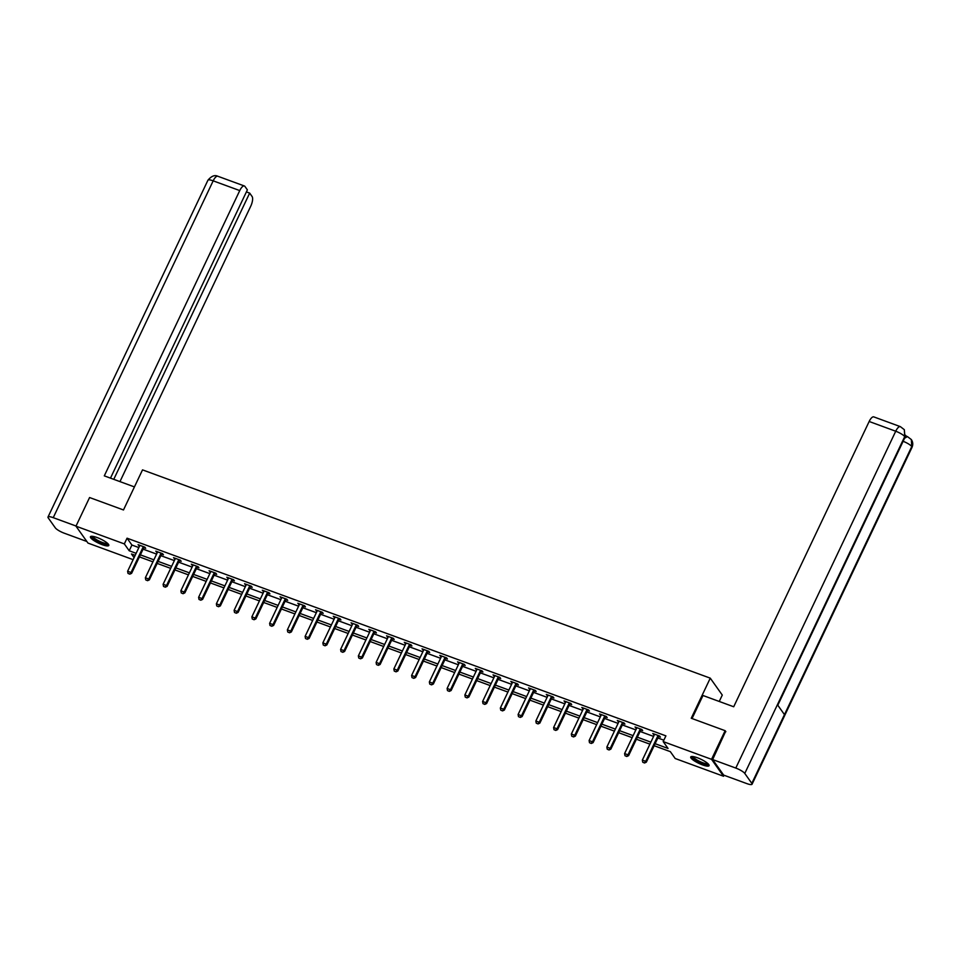 <?xml version="1.0" encoding="UTF-8"?>
<svg xmlns="http://www.w3.org/2000/svg" width="960" height="960" viewBox="0 0 960 960"><rect width="100%" height="100%" fill="white"/><g stroke="black" fill="none" stroke-linecap="round" stroke-linejoin="round"><path stroke-width="1.44" d="M97.08 537.528A10.152 2.304 25.4 0 1 108.792 545.46A10.152 2.304 25.4 0 1 102.144 544.668A10.152 2.304 25.4 0 1 90.444 536.748A10.152 2.304 25.4 0 1 97.08 537.528M697.368 757.752A10.152 2.304 25.4 0 1 709.08 765.672A10.152 2.304 25.4 0 1 702.432 764.88A10.152 2.304 25.4 0 1 690.732 756.96A10.152 2.304 25.4 0 1 697.368 757.752M719.244 701.46L722.28 695.064L710.268 678.156L142.524 469.872L123.48 509.964L89.58 497.532L75.972 526.176L124.332 543.912L129.204 550.764L136.14 553.32M724.02 775.236L723.54 776.244L675.192 758.508L670.32 751.644L654.156 745.716M133.128 559.656L87.984 543.084L75.972 526.176M655.116 743.7L668.052 748.452L663.18 741.588L665.904 735.864L127.056 538.188L131.916 545.04L138.864 547.584M143.1 549.144L156.612 554.1M160.848 555.66L174.36 560.604M178.596 562.164L192.108 567.12M196.356 568.68L209.856 573.636M214.104 575.184L227.604 580.14M231.852 581.7L245.352 586.656M249.6 588.216L263.1 593.172M267.348 594.72L280.848 599.676M285.096 601.236L298.608 606.192M302.844 607.752L316.356 612.696M320.592 614.256L334.104 619.212M338.34 620.772L351.852 625.728M356.1 627.276L369.6 632.232M373.848 633.792L387.348 638.748M391.596 640.308L405.096 645.252M409.344 646.812L422.844 651.768M427.092 653.328L440.592 658.284M444.84 659.832L458.352 664.788M462.588 666.348L476.1 671.304M480.336 672.864L493.848 677.82M498.084 679.368L511.596 684.324M515.844 685.884L529.344 690.84M533.592 692.388L547.092 697.344M551.34 698.904L564.84 703.86M569.088 705.42L582.588 710.376M586.836 711.924L600.336 716.88M604.584 718.44L618.096 723.396M622.332 724.956L635.844 729.9M640.08 731.46L653.592 736.416M657.828 737.976L663.852 740.184M658.656 736.5L660.42 737.148L659.604 736.008L652.776 733.5L654.312 734.904A1.308 1.176 -35.4 0 0 654.432 734.52L654.48 734.124M640.896 729.984L642.672 730.632L641.856 729.492L635.028 726.984L636.552 728.388A1.308 1.176 -35.4 0 0 636.684 728.004L636.732 727.608M623.148 723.48L624.924 724.128L624.108 722.976L617.28 720.48L618.804 721.884M605.4 716.964L607.176 717.612L606.36 716.472L599.532 713.964L601.056 715.368M587.652 710.448L589.416 711.096L588.612 709.956L581.784 707.46L583.308 708.864A1.308 1.176 -35.4 0 0 583.428 708.468L583.488 708.084M569.904 703.944L571.668 704.592L570.864 703.452L564.036 700.944L565.56 702.348M552.156 697.428L553.92 698.076L553.116 696.936L546.288 694.428L547.812 695.832A1.308 1.176 -35.4 0 0 547.932 695.448L547.992 695.052M534.408 690.924L536.172 691.572L535.368 690.42L528.54 687.924L530.064 689.328M516.66 684.408L518.424 685.056L517.608 683.916L510.792 681.408L512.316 682.812A1.308 1.176 -35.4 0 0 512.436 682.428L512.496 682.032M498.912 677.892L500.676 678.54L499.86 677.4L493.032 674.892L494.568 676.308M481.152 671.388L482.928 672.036L482.112 670.896L475.284 668.388L476.808 669.792A1.308 1.176 -35.4 0 0 476.94 669.396L476.988 669.012M463.404 664.872L465.18 665.52L464.364 664.38L457.536 661.872L459.06 663.276M445.656 658.368L447.432 659.016L446.616 657.864L439.788 655.368L441.312 656.772A1.308 1.176 -35.4 0 0 441.432 656.376L441.492 655.992M427.908 651.852L429.672 652.5L428.868 651.36L422.04 648.852L423.564 650.256M410.16 645.336L411.924 645.984L411.12 644.844L404.292 642.336L405.816 643.74A1.308 1.176 -35.4 0 0 405.936 643.356L405.996 642.96M392.412 638.832L394.176 639.48L393.372 638.328L386.544 635.832L388.068 637.236M374.664 632.316L376.428 632.964L375.624 631.824L368.796 629.316L370.32 630.72A1.308 1.176 -35.4 0 0 370.44 630.336L370.5 629.94M356.916 625.8L358.68 626.448L357.864 625.308L351.048 622.812L352.572 624.216M339.168 619.296L340.932 619.944L340.116 618.804L333.288 616.296L334.824 617.7M321.408 612.78L323.184 613.428L322.368 612.288L315.54 609.78L317.064 611.184M303.66 606.276L305.436 606.924L304.62 605.772L297.792 603.276L299.316 604.68A1.308 1.176 -35.4 0 0 299.448 604.284L299.496 603.9M285.912 599.76L287.688 600.408L286.872 599.268L280.044 596.76L281.568 598.164A1.308 1.176 -35.4 0 0 281.688 597.78L281.748 597.384M268.164 593.244L269.928 593.892L269.124 592.752L262.296 590.244L263.82 591.66A1.308 1.176 -35.4 0 0 263.94 591.264L264 590.88M250.416 586.74L252.18 587.388L251.376 586.248L244.548 583.74L246.072 585.144A1.308 1.176 -35.4 0 0 246.192 584.748L246.252 584.364M232.668 580.224L234.432 580.872L233.628 579.732L226.8 577.224L228.324 578.628M214.92 573.72L216.684 574.368L215.88 573.216L209.052 570.72L210.576 572.124A1.308 1.176 -35.4 0 0 210.696 571.728L210.756 571.344M197.172 567.204L198.936 567.852L198.12 566.712L191.304 564.204L192.828 565.608M179.424 560.688L181.188 561.336L180.372 560.196L173.544 557.688L175.08 559.104A1.308 1.176 -35.4 0 0 175.2 558.708L175.248 558.324M161.664 554.184L163.44 554.832L162.624 553.68L155.796 551.184L157.32 552.588M143.916 547.668L145.692 548.316L144.876 547.176L138.048 544.668L139.572 546.072A1.308 1.176 -35.4 0 0 139.704 545.688L139.752 545.292M710.268 678.156L691.236 718.248L725.136 730.692L725.868 731.712M725.136 730.692L711.54 759.324L723.54 776.244M127.056 538.188L124.332 543.912M663.18 741.588L711.54 759.324M140.388 554.868L153.888 559.824M158.136 561.384L171.636 566.34M175.884 567.9L189.384 572.844M193.632 574.404L207.132 579.36M211.38 580.92L224.88 585.876M229.128 587.424L242.64 592.38M246.876 593.94L260.388 598.896M264.624 600.456L278.136 605.412M282.372 606.96L295.884 611.916M300.132 613.476L313.632 618.432M317.88 619.98L331.38 624.936M335.628 626.496L349.128 631.452M353.376 633.012L366.876 637.968M371.124 639.516L384.624 644.472M388.872 646.032L402.384 650.988M406.62 652.548L420.132 657.492M424.368 659.052L437.88 664.008M442.116 665.568L455.628 670.524M459.876 672.072L473.376 677.028M477.624 678.588L491.124 683.544M495.372 685.104L508.872 690.06M513.12 691.608L526.62 696.564M530.868 698.124L544.368 703.08M548.616 704.628L562.128 709.584M566.364 711.144L579.876 716.1M584.112 717.66L597.624 722.616M601.86 724.164L615.372 729.12M619.608 730.68L633.12 735.636M637.368 737.196L650.868 742.14M135.18 555.336L131.472 553.968L134.076 557.652M649.908 744.156L636.408 739.212M632.16 737.652L618.66 732.696M614.412 731.136L600.912 726.18M596.664 724.632L583.164 719.676M578.916 718.116L565.404 713.16M561.168 711.6L547.656 706.644M543.42 705.096L529.908 700.14M525.672 698.58L512.16 693.624M507.912 692.064L494.412 687.12M490.164 685.56L476.664 680.604M472.416 679.044L458.916 674.088M454.668 672.54L441.168 667.584M436.92 666.024L423.42 661.068M419.172 659.508L405.66 654.564M401.424 653.004L387.912 648.048M383.676 646.488L370.164 641.532M365.928 639.984L352.416 635.028M348.168 633.468L334.668 628.512M330.42 626.952L316.92 621.996M312.672 620.448L299.172 615.492M294.924 613.932L281.424 608.976M277.176 607.428L263.676 602.472M259.428 600.912L245.916 595.956M241.68 594.396L228.168 589.44M223.932 587.892L210.42 582.936M206.184 581.376L192.672 576.42M188.424 574.86L174.924 569.916M170.676 568.356L157.176 563.4M152.928 561.84L139.428 556.884M131.916 545.04L129.204 550.764M653.928 733.92L653.592 734.64M636.18 727.416L635.844 728.136M618.432 720.9L618.096 721.62M600.684 714.384L600.348 715.104M582.936 707.88L582.6 708.6M565.188 701.364L564.84 702.084M547.44 694.86L547.092 695.58M529.692 688.344L529.344 689.064M511.944 681.828L511.596 682.548M494.184 675.324L493.848 676.044M476.436 668.808L476.1 669.528M458.688 662.292L458.352 663.012M440.94 655.788L440.604 656.508M423.192 649.272L422.856 649.992M405.444 642.768L405.096 643.488M387.696 636.252L387.348 636.972M369.948 629.736L369.6 630.456M352.2 623.232L351.852 623.952M334.44 616.716L334.104 617.436M316.692 610.212L316.356 610.932M298.944 603.696L298.608 604.416M281.196 597.18L280.86 597.9M263.448 590.676L263.112 591.396M245.7 584.16L245.352 584.88M227.952 577.656L227.604 578.364M210.204 571.14L209.856 571.86M192.456 564.624L192.108 565.344M174.708 558.12L174.36 558.84M156.948 551.604L156.612 552.324M139.2 545.088L138.864 545.808M642.744 762.228L644.544 762.996L642.744 762.228L642.348 760.092L654.312 734.88M658.224 735.492L657.948 735.804A1.308 1.176 -35.4 0 0 657.732 736.128L645.768 761.34L646.344 762.156L644.544 762.996M659.22 735.864L658.536 736.632A1.308 1.176 -35.4 0 0 658.32 736.956L646.344 762.156M642.348 760.092L645.768 761.34L644.448 762.852M708.324 764.028A8.784 1.992 25.4 0 1 706.08 764.484A8.784 1.992 25.4 0 1 696.684 760.728A8.784 1.992 25.4 0 1 692.484 756.504M693.216 756.588A8.136 1.848 -154.6 0 0 697.932 760.524A8.136 1.848 -154.6 0 0 705.924 763.608A8.136 1.848 -154.6 0 0 707.796 763.512M691.212 756.588A10.092 2.292 -154.6 0 0 697.332 761.448A10.092 2.292 -154.6 0 0 706.932 765.084A10.092 2.292 -154.6 0 0 709.056 765.06M108.036 543.804A8.784 1.992 25.4 0 1 105.792 544.26A8.784 1.992 25.4 0 1 96.396 540.504A8.784 1.992 25.4 0 1 92.196 536.292M92.928 536.376A8.136 1.848 -154.6 0 0 97.644 540.312A8.136 1.848 -154.6 0 0 105.636 543.384A8.136 1.848 -154.6 0 0 107.496 543.288M90.924 536.376A10.092 2.292 -154.6 0 0 97.044 541.224A10.092 2.292 -154.6 0 0 106.632 544.872A10.092 2.292 -154.6 0 0 108.768 544.848M692.04 718.548L702.984 695.496L733.704 706.764L869.16 421.488A7.812 2.856 -69.9 0 1 873.804 416.892L900.372 426.648A7.812 2.856 -69.9 0 0 895.728 431.232L869.16 421.488M751.824 783.36L784.464 714.624L777.42 704.7L744.78 773.436L751.824 783.36A8.004 1.812 -154.6 0 1 752.064 784.224A8.004 1.812 -154.6 0 1 746.82 783.6L723.672 775.116L712.632 759.564L725.628 731.376M744.78 773.436A8.004 1.812 -154.6 0 0 735.792 768.06L712.632 759.564M906.216 436.14L905.604 435.288M905.472 435.96A7.812 2.856 -69.9 0 1 905.892 436.02L907.428 436.584L904.572 438.24M777.792 705.228L904.944 437.46A8.004 1.812 -154.6 0 0 904.716 436.608L904.332 429.684L900.372 426.648M752.064 784.224L912 447.396A8.004 1.812 -154.6 0 0 911.76 446.532L911.34 439.56L907.428 436.584M134.424 486.912L104.292 475.86L239.748 190.584L213.18 180.84L53.244 517.668L76.044 526.032M119.964 481.608L250.776 206.124A7.812 2.856 110.1 0 0 252.096 196.512L249.672 193.104L113.76 479.34M53.244 517.668A8.004 1.812 -154.6 0 0 48 517.044A8.004 1.812 -154.6 0 0 48.24 517.908L55.284 527.832A8.004 1.812 -154.6 0 0 64.272 533.208L86.844 541.488M110.484 478.128L247.368 189.864L244.956 186.456A7.812 2.856 110.1 0 0 244.38 185.988A7.812 2.856 110.1 0 0 239.748 190.584M246.396 191.904L249.672 193.104M624.996 755.724L626.796 756.48L624.996 755.724L624.6 753.576L636.564 728.376M640.476 728.988L640.2 729.3A1.308 1.176 -35.4 0 0 639.984 729.624L628.008 754.824L628.596 755.652L626.796 756.48M641.472 729.348L640.788 730.116A1.308 1.176 -35.4 0 0 640.572 730.44L628.596 755.652M624.6 753.576L628.008 754.824L626.7 756.348M607.236 749.208L609.048 749.976L607.236 749.208L606.852 747.06L618.816 721.86A1.308 1.176 -35.4 0 0 618.936 721.488L618.984 721.104M622.728 722.472L622.452 722.784A1.308 1.176 -35.4 0 0 622.236 723.108L610.26 748.32L610.848 749.136L609.048 749.976M623.724 722.844L623.04 723.612A1.308 1.176 -35.4 0 0 622.812 723.936L610.848 749.136M606.852 747.06L610.26 748.32L608.952 749.832M589.488 742.692L591.3 743.46L589.488 742.692L589.104 740.556L601.068 715.344A1.308 1.176 -35.4 0 0 601.176 714.984L601.236 714.588M604.98 715.968L604.704 716.268A1.308 1.176 -35.4 0 0 604.488 716.604L592.512 741.804L593.1 742.632L591.3 743.46M605.976 716.328L605.28 717.096A1.308 1.176 -35.4 0 0 605.064 717.42L593.1 742.632M589.104 740.556L592.512 741.804L591.204 743.328M571.74 736.188L573.552 736.944L571.74 736.188L571.356 734.04L583.32 708.84M587.232 709.452L586.956 709.764A1.308 1.176 -35.4 0 0 586.728 710.088L574.764 735.288L575.352 736.116L573.552 736.944M588.228 709.812L587.532 710.58A1.308 1.176 -35.4 0 0 587.316 710.916L575.352 736.116M571.356 734.04L574.764 735.288L573.444 736.812M553.992 729.672L555.792 730.44L553.992 729.672L553.608 727.524L565.572 702.324A1.308 1.176 -35.4 0 0 565.68 701.952L565.74 701.568M569.484 702.936L569.208 703.248A1.308 1.176 -35.4 0 0 568.98 703.572L557.016 728.784L557.604 729.6L555.792 730.44M570.468 703.308L569.784 704.076A1.308 1.176 -35.4 0 0 569.568 704.4L557.604 729.6M553.608 727.524L557.016 728.784L555.696 730.296M536.244 723.168L538.044 723.924L536.244 723.168L535.848 721.02L547.824 695.808M551.724 696.432L551.448 696.732A1.308 1.176 -35.4 0 0 551.232 697.068L539.268 722.268L539.856 723.096L538.044 723.924M552.72 696.792L552.036 697.56A1.308 1.176 -35.4 0 0 551.82 697.884L539.856 723.096M535.848 721.02L539.268 722.268L537.948 723.792M518.496 716.652L520.296 717.42L518.496 716.652L518.1 714.504L530.076 689.304A1.308 1.176 -35.4 0 0 530.184 688.932L530.244 688.548M533.976 689.916L533.7 690.228A1.308 1.176 -35.4 0 0 533.484 690.552L521.52 715.764L522.108 716.58L520.296 717.42M534.972 690.288L534.288 691.044A1.308 1.176 -35.4 0 0 534.072 691.38L522.108 716.58M518.1 714.504L521.52 715.764L520.2 717.276M500.748 710.136L502.548 710.904L500.748 710.136L500.352 708L512.328 682.788M516.228 683.412L515.952 683.712A1.308 1.176 -35.4 0 0 515.736 684.048L503.772 709.248L504.348 710.076L502.548 710.904M517.224 683.772L516.54 684.54A1.308 1.176 -35.4 0 0 516.324 684.864L504.348 710.076M500.352 708L503.772 709.248L502.452 710.772M483 703.632L484.8 704.388L483 703.632L482.604 701.484L494.58 676.284A1.308 1.176 -35.4 0 0 494.688 675.912L494.736 675.528M498.48 676.896L498.204 677.208A1.308 1.176 -35.4 0 0 497.988 677.532L486.024 702.732L486.6 703.56L484.8 704.388M499.476 677.256L498.792 678.024A1.308 1.176 -35.4 0 0 498.576 678.36L486.6 703.56M482.604 701.484L486.024 702.732L484.704 704.256M465.252 697.116L467.052 697.884L465.252 697.116L464.856 694.968L476.82 669.768M480.732 670.38L480.456 670.692A1.308 1.176 -35.4 0 0 480.24 671.016L468.276 696.228L468.852 697.044L467.052 697.884M481.728 670.752L481.044 671.52A1.308 1.176 -35.4 0 0 480.828 671.844L468.852 697.044M464.856 694.968L468.276 696.228L466.956 697.74M447.492 690.612L449.304 691.368L447.492 690.612L447.108 688.464L459.072 663.252A1.308 1.176 -35.4 0 0 459.192 662.892L459.24 662.496M462.984 663.876L462.708 664.176A1.308 1.176 -35.4 0 0 462.492 664.512L450.516 689.712L451.104 690.54L449.304 691.368M463.98 664.236L463.296 665.004A1.308 1.176 -35.4 0 0 463.068 665.328L451.104 690.54M447.108 688.464L450.516 689.712L449.208 691.236M429.744 684.096L431.556 684.864L429.744 684.096L429.36 681.948L441.324 656.748M445.236 657.36L444.96 657.672A1.308 1.176 -35.4 0 0 444.744 657.996L432.768 683.208L433.356 684.024L431.556 684.864M446.232 657.72L445.536 658.488A1.308 1.176 -35.4 0 0 445.32 658.824L433.356 684.024M429.36 681.948L432.768 683.208L431.46 684.72M411.996 677.58L413.808 678.348L411.996 677.58L411.612 675.444L423.576 650.232A1.308 1.176 -35.4 0 0 423.684 649.872L423.744 649.476M427.488 650.844L427.212 651.156A1.308 1.176 -35.4 0 0 426.996 651.48L415.02 676.692L415.608 677.508L413.808 678.348M428.484 651.216L427.788 651.984A1.308 1.176 -35.4 0 0 427.572 652.308L415.608 677.508M411.612 675.444L415.02 676.692L413.7 678.204M394.248 671.076L396.048 671.832L394.248 671.076L393.864 668.928L405.828 643.728M409.74 644.34L409.464 644.652A1.308 1.176 -35.4 0 0 409.236 644.976L397.272 670.176L397.86 671.004L396.048 671.832M410.724 644.7L410.04 645.468A1.308 1.176 -35.4 0 0 409.824 645.792L397.86 671.004M393.864 668.928L397.272 670.176L395.952 671.7M376.5 664.56L378.3 665.328L376.5 664.56L376.116 662.412L388.08 637.212A1.308 1.176 -35.4 0 0 388.188 636.84L388.248 636.456M391.992 637.824L391.704 638.136A1.308 1.176 -35.4 0 0 391.488 638.46L379.524 663.672L380.112 664.488L378.3 665.328M392.976 638.196L392.292 638.964A1.308 1.176 -35.4 0 0 392.076 639.288L380.112 664.488M376.116 662.412L379.524 663.672L378.204 665.184M358.752 658.044L360.552 658.812L358.752 658.044L358.356 655.908L370.332 630.696M374.232 631.32L373.956 631.62A1.308 1.176 -35.4 0 0 373.74 631.956L361.776 657.156L362.364 657.984L360.552 658.812M375.228 631.68L374.544 632.448A1.308 1.176 -35.4 0 0 374.328 632.772L362.364 657.984M358.356 655.908L361.776 657.156L360.456 658.68M341.004 651.54L342.804 652.296L341.004 651.54L340.608 649.392L352.584 624.192A1.308 1.176 -35.4 0 0 352.692 623.82L352.752 623.436M356.484 624.804L356.208 625.116A1.308 1.176 -35.4 0 0 355.992 625.44L344.028 650.64L344.604 651.468L342.804 652.296M357.48 625.164L356.796 625.932A1.308 1.176 -35.4 0 0 356.58 626.268L344.604 651.468M340.608 649.392L344.028 650.64L342.708 652.164M323.256 645.024L325.056 645.792L323.256 645.024L322.86 642.876L334.836 617.676A1.308 1.176 -35.4 0 0 334.944 617.316L334.992 616.92M338.736 618.288L338.46 618.6A1.308 1.176 -35.4 0 0 338.244 618.924L326.28 644.136L326.856 644.952L325.056 645.792M339.732 618.66L339.048 619.428A1.308 1.176 -35.4 0 0 338.832 619.752L326.856 644.952M322.86 642.876L326.28 644.136L324.96 645.648M305.508 638.52L307.308 639.276L305.508 638.52L305.112 636.372L317.076 611.16A1.308 1.176 -35.4 0 0 317.196 610.8L317.244 610.404M320.988 611.784L320.712 612.096A1.308 1.176 -35.4 0 0 320.496 612.42L308.532 637.62L309.108 638.448L307.308 639.276M321.984 612.144L321.3 612.912A1.308 1.176 -35.4 0 0 321.084 613.236L309.108 638.448M305.112 636.372L308.532 637.62L307.212 639.144M287.748 632.004L289.56 632.772L287.748 632.004L287.364 629.856L299.328 604.656M303.24 605.268L302.964 605.58A1.308 1.176 -35.4 0 0 302.748 605.904L290.772 631.116L291.36 631.932L289.56 632.772M304.236 605.64L303.552 606.396A1.308 1.176 -35.4 0 0 303.324 606.732L291.36 631.932M287.364 629.856L290.772 631.116L289.464 632.628M270 625.488L271.812 626.256L270 625.488L269.616 623.352L281.58 598.14M285.492 598.764L285.216 599.064A1.308 1.176 -35.4 0 0 285 599.4L273.024 624.6L273.612 625.428L271.812 626.256M286.488 599.124L285.804 599.892A1.308 1.176 -35.4 0 0 285.576 600.216L273.612 625.428M269.616 623.352L273.024 624.6L271.716 626.124M252.252 618.984L254.064 619.74L252.252 618.984L251.868 616.836L263.832 591.636M267.744 592.248L267.468 592.56A1.308 1.176 -35.4 0 0 267.252 592.884L255.276 618.084L255.864 618.912L254.064 619.74M268.74 592.608L268.044 593.376A1.308 1.176 -35.4 0 0 267.828 593.712L255.864 618.912M251.868 616.836L255.276 618.084L253.956 619.608M234.504 612.468L236.304 613.236L234.504 612.468L234.12 610.32L246.084 585.12M249.996 585.732L249.72 586.044A1.308 1.176 -35.4 0 0 249.492 586.368L237.528 611.58L238.116 612.396L236.304 613.236M250.98 586.104L250.296 586.872A1.308 1.176 -35.4 0 0 250.08 587.196L238.116 612.396M234.12 610.32L237.528 611.58L236.208 613.092M216.756 605.964L218.556 606.72L216.756 605.964L216.372 603.816L228.336 578.604A1.308 1.176 -35.4 0 0 228.444 578.244L228.504 577.848M232.248 579.228L231.972 579.528A1.308 1.176 -35.4 0 0 231.744 579.864L219.78 605.064L220.368 605.892L218.556 606.72M233.232 579.588L232.548 580.356A1.308 1.176 -35.4 0 0 232.332 580.68L220.368 605.892M216.372 603.816L219.78 605.064L218.46 606.588M199.008 599.448L200.808 600.216L199.008 599.448L198.612 597.3L210.588 572.1M214.488 572.712L214.212 573.024A1.308 1.176 -35.4 0 0 213.996 573.348L202.032 598.56L202.62 599.376L200.808 600.216M215.484 573.072L214.8 573.84A1.308 1.176 -35.4 0 0 214.584 574.176L202.62 599.376M198.612 597.3L202.032 598.56L200.712 600.072M181.26 592.932L183.06 593.7L181.26 592.932L180.864 590.796L192.84 565.584A1.308 1.176 -35.4 0 0 192.948 565.224L193.008 564.828M196.74 566.196L196.464 566.508A1.308 1.176 -35.4 0 0 196.248 566.844L184.284 592.044L184.86 592.86L183.06 593.7M197.736 566.568L197.052 567.336A1.308 1.176 -35.4 0 0 196.836 567.66L184.86 592.86M180.864 590.796L184.284 592.044L182.964 593.568M163.512 586.428L165.312 587.184L163.512 586.428L163.116 584.28L175.092 559.08M178.992 559.692L178.716 560.004A1.308 1.176 -35.4 0 0 178.5 560.328L166.536 585.528L167.112 586.356L165.312 587.184M179.988 560.052L179.304 560.82A1.308 1.176 -35.4 0 0 179.088 561.144L167.112 586.356M163.116 584.28L166.536 585.528L165.216 587.052M145.764 579.912L147.564 580.68L145.764 579.912L145.368 577.764L157.332 552.564A1.308 1.176 -35.4 0 0 157.452 552.192L157.5 551.808M161.244 553.176L160.968 553.488A1.308 1.176 -35.4 0 0 160.752 553.812L148.788 579.024L149.364 579.84L147.564 580.68M162.24 553.548L161.556 554.316A1.308 1.176 -35.4 0 0 161.34 554.64L149.364 579.84M145.368 577.764L148.788 579.024L147.468 580.536M128.004 573.408L129.816 574.164L128.004 573.408L127.62 571.26L139.584 546.048M143.496 546.672L143.22 546.972A1.308 1.176 -35.4 0 0 143.004 547.308L131.028 572.508L131.616 573.336L129.816 574.164M144.492 547.032L143.808 547.8A1.308 1.176 -35.4 0 0 143.58 548.124L131.616 573.336M127.62 571.26L131.028 572.508L129.72 574.032M657.732 736.128L658.32 736.956M657.948 735.804L658.536 736.632M735.792 768.06L895.728 431.232A8.004 1.812 -154.6 0 1 904.716 436.608L777.42 704.7M903.12 441.3A8.004 1.812 -154.6 0 1 911.76 446.532L784.464 714.624M244.38 185.988L217.812 176.244A7.812 2.856 -69.9 0 0 213.18 180.84A8.004 1.812 -154.6 0 0 207.936 180.216L48 517.044M639.984 729.624L640.572 730.44M640.2 729.3L640.788 730.116M622.236 723.108L622.812 723.936M622.452 722.784L623.04 723.612M604.488 716.604L605.064 717.42M604.704 716.268L605.28 717.096M586.728 710.088L587.316 710.916M586.956 709.764L587.532 710.58M568.98 703.572L569.568 704.4M569.208 703.248L569.784 704.076M551.232 697.068L551.82 697.884M551.448 696.732L552.036 697.56M533.484 690.552L534.072 691.38M533.7 690.228L534.288 691.044M515.736 684.048L516.324 684.864M515.952 683.712L516.54 684.54M497.988 677.532L498.576 678.36M498.204 677.208L498.792 678.024M480.24 671.016L480.828 671.844M480.456 670.692L481.044 671.52M462.492 664.512L463.068 665.328M462.708 664.176L463.296 665.004M444.744 657.996L445.32 658.824M444.96 657.672L445.536 658.488M426.996 651.48L427.572 652.308M427.212 651.156L427.788 651.984M409.236 644.976L409.824 645.792M409.464 644.652L410.04 645.468M391.488 638.46L392.076 639.288M391.704 638.136L392.292 638.964M373.74 631.956L374.328 632.772M373.956 631.62L374.544 632.448M355.992 625.44L356.58 626.268M356.208 625.116L356.796 625.932M338.244 618.924L338.832 619.752M338.46 618.6L339.048 619.428M320.496 612.42L321.084 613.236M320.712 612.096L321.3 612.912M302.748 605.904L303.324 606.732M302.964 605.58L303.552 606.396M285 599.4L285.576 600.216M285.216 599.064L285.804 599.892M267.252 592.884L267.828 593.712M267.468 592.56L268.044 593.376M249.492 586.368L250.08 587.196M249.72 586.044L250.296 586.872M231.744 579.864L232.332 580.68M231.972 579.528L232.548 580.356M213.996 573.348L214.584 574.176M214.212 573.024L214.8 573.84M196.248 566.844L196.836 567.66M196.464 566.508L197.052 567.336M178.5 560.328L179.088 561.144M178.716 560.004L179.304 560.82M160.752 553.812L161.34 554.64M160.968 553.488L161.556 554.316M143.004 547.308L143.58 548.124M143.22 546.972L143.808 547.8M904.332 429.684L904.944 437.46M911.34 439.56C912.96 442.008 913.176 444.624 912 447.396M217.812 176.244C214.728 174.732 211.44 176.052 207.936 180.216"/></g></svg>
